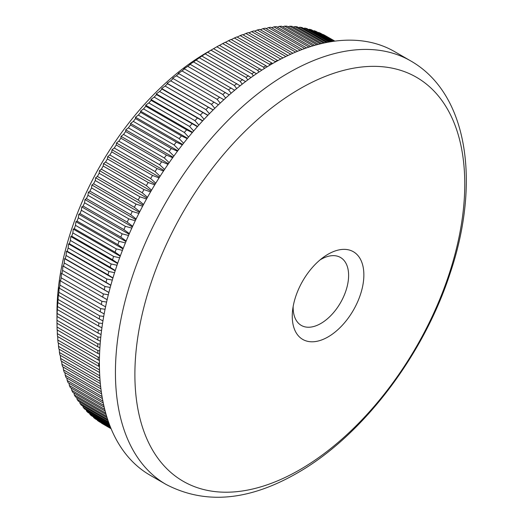 <?xml version="1.0" encoding="UTF-8"?>
<svg xmlns="http://www.w3.org/2000/svg" width="523" height="523" viewBox="0 0 523 523"><rect width="100%" height="100%" fill="white"/><g stroke="black" fill="none" stroke-linecap="round" stroke-linejoin="round"><path stroke-width="0.78" d="M328.058 254.237A50.633 29.236 -60 0 1 363.864 274.908A50.633 29.236 -60 0 1 328.058 336.923A50.633 29.236 -60 0 1 292.259 316.252A50.633 29.236 -60 0 1 292.573 310.557A50.633 29.236 -60 0 1 323.286 257.362A50.633 29.236 -60 0 1 328.058 254.237M293.161 306.491A39.218 22.646 120 0 0 301.274 325.404A39.218 22.646 120 0 0 320.88 323.462A39.218 22.646 120 0 0 346.501 288.899A39.218 22.646 120 0 0 340.493 257.473A39.218 22.646 120 0 0 320.88 259.415A39.218 22.646 120 0 0 320.063 259.898M299.823 88.825A233.258 134.673 120 0 0 134.888 374.507A233.258 134.673 120 0 0 299.823 469.739A233.258 134.673 120 0 0 464.764 184.057A233.258 134.673 120 0 0 299.823 88.825M100.148 344.121L97.768 343.853L56.981 320.311A223.785 129.201 120 0 0 56.981 321.789L56.981 312.375A212.246 122.545 -60 0 1 207.056 52.424A212.246 122.545 -60 0 1 207.062 52.424L216.862 46.776A223.785 129.201 120 0 1 219.425 45.351L261.866 70.121M111.098 428.683L101.403 423.087A223.785 129.201 120 0 0 103.194 424.16L111.118 428.736M110.909 428.232L97.415 420.446A223.785 129.201 120 0 0 99.141 421.636L111.013 428.487M97.415 420.446L97.285 420.021M110.536 427.324L93.597 417.544A223.785 129.201 120 0 0 95.251 418.845L110.726 427.781M93.597 417.544L93.408 416.89M110 425.97L89.936 414.386A223.785 129.201 120 0 0 91.518 415.798L110.255 426.618M89.936 414.386L89.701 413.503M109.32 424.179L86.452 410.973A223.785 129.201 120 0 0 87.956 412.497L109.634 425.016M86.452 410.973L86.177 409.882M108.516 421.969L83.137 407.319A223.785 129.201 120 0 0 84.569 408.953L108.882 422.989M83.137 407.319L82.837 406.011M107.627 419.368L80.012 403.423A223.785 129.201 120 0 0 81.359 405.162L108.026 420.557M80.012 403.423L79.686 401.912M106.685 416.393L77.064 399.291A223.785 129.201 120 0 0 78.332 401.128L107.104 417.74M77.064 399.291L76.731 397.578M105.705 413.052L74.305 394.924A223.785 129.201 120 0 0 75.489 396.865L106.136 414.556M74.305 394.924L73.965 393.021M104.731 409.385L71.743 390.335A223.785 129.201 120 0 0 72.841 392.374L105.156 411.032M71.743 390.335L71.403 388.249M103.783 405.397L69.376 385.529A223.785 129.201 120 0 0 70.389 387.661L104.195 407.182M69.376 385.529L69.043 383.261M102.881 401.108L67.206 380.509A223.785 129.201 120 0 0 68.134 382.738L103.266 403.017M67.206 380.509L66.885 378.07M102.044 396.539L65.238 375.285A223.785 129.201 120 0 0 66.075 377.599L102.397 398.572M65.238 375.285L64.937 372.677M101.299 391.701L63.479 369.866A223.785 129.201 120 0 0 64.224 372.265L101.612 393.852M63.479 369.866L63.198 367.094M100.658 386.615L61.923 364.25A223.785 129.201 120 0 0 62.577 366.734L100.926 388.877M61.923 364.25L61.668 361.328M100.135 381.3L60.576 358.458A223.785 129.201 120 0 0 61.139 361.02L100.351 383.653M60.576 358.458L60.354 355.379M99.743 375.756L59.439 352.489A223.785 129.201 120 0 0 59.91 355.124L99.9 378.207M59.439 352.489L59.256 349.266M99.494 369.911L58.524 346.35A223.785 129.201 120 0 0 58.896 349.057L99.586 372.553M58.524 346.35L58.367 342.99M57.811 340.055A223.785 129.201 120 0 0 58.099 342.833L98.88 366.381A223.785 129.201 -60 0 1 98.599 363.603L57.811 340.055L57.7 336.564M57.321 333.615A223.785 129.201 120 0 0 57.51 336.452L98.291 360.001A223.785 129.201 -60 0 1 98.102 357.157L57.321 333.615L57.249 329.993M57.046 327.025A223.785 129.201 120 0 0 57.138 329.928L97.925 353.476A223.785 129.201 -60 0 1 97.827 350.573L57.046 327.025L57.014 323.286M56.981 321.789A223.785 129.201 120 0 0 56.981 323.266L97.768 346.814A223.785 129.201 -60 0 1 97.768 343.853M56.981 320.311L57.046 316.48A223.785 129.201 120 0 1 57.138 313.467L57.321 309.577A223.785 129.201 120 0 1 57.51 306.517L57.811 302.562A223.785 129.201 120 0 1 58.099 299.457L58.275 294.599L58.524 295.449A223.785 129.201 120 0 1 58.896 292.305L59.125 287.552L59.439 288.251A223.785 129.201 120 0 1 59.91 285.068L60.178 280.426L60.576 280.969A223.785 129.201 120 0 1 61.139 277.759L61.439 273.228L61.923 273.621A223.785 129.201 120 0 1 62.577 270.384L62.91 265.972L63.479 266.214A223.785 129.201 120 0 1 64.224 262.951L64.584 258.656L65.238 258.754A223.785 129.201 120 0 1 66.075 255.479L66.46 251.308L67.206 251.262A223.785 129.201 120 0 1 68.134 247.967L68.533 243.927L69.376 243.738A223.785 129.201 120 0 1 70.389 240.436L70.801 236.527L71.743 236.193A223.785 129.201 120 0 1 72.841 232.892L73.266 229.113L74.305 228.649A223.785 129.201 120 0 1 75.489 225.341L75.92 221.7L77.064 221.098A223.785 129.201 120 0 1 78.332 217.797L78.764 214.299L80.012 213.567A223.785 129.201 120 0 1 81.359 210.272L81.784 206.912L83.137 206.055A223.785 129.201 120 0 1 84.569 202.774L84.988 199.564L86.452 198.577A223.785 129.201 120 0 1 87.956 195.314L88.361 192.248L89.936 191.143A223.785 129.201 120 0 1 91.518 187.901L91.911 184.985L93.597 183.763A223.785 129.201 120 0 1 95.251 180.546L95.617 177.781L97.415 176.441A223.785 129.201 120 0 1 99.141 173.263L99.488 170.648L101.403 169.197A223.785 129.201 120 0 1 103.194 166.053L103.508 163.594L105.541 162.038A223.785 129.201 120 0 1 107.405 158.933L107.679 156.625L109.83 154.971A223.785 129.201 120 0 1 111.759 151.912L111.994 149.761L114.269 148.009A223.785 129.201 120 0 1 116.25 144.995L116.446 143.001L118.839 141.158A223.785 129.201 120 0 1 120.885 138.196L121.029 136.359L123.539 134.431A223.785 129.201 120 0 1 125.644 131.521L125.736 129.841L128.37 127.834A223.785 129.201 120 0 1 130.521 124.984L130.56 123.461L133.319 121.375A223.785 129.201 120 0 1 135.522 118.59L135.503 117.224L138.373 115.067A223.785 129.201 120 0 1 140.628 112.353L140.543 111.138L143.537 108.915A223.785 129.201 120 0 1 145.832 106.274L145.682 105.215L148.8 102.933A223.785 129.201 120 0 1 151.134 100.364L150.918 99.462L154.154 97.121A223.785 129.201 120 0 1 156.527 94.63L156.233 93.885L159.593 91.492A223.785 129.201 120 0 1 161.993 89.087L161.627 88.492L165.105 86.053A223.785 129.201 120 0 1 167.537 83.732L167.085 83.288L170.681 80.81A223.785 129.201 120 0 1 173.146 78.581L172.61 78.287L176.323 75.77A223.785 129.201 120 0 1 178.814 73.632L178.186 73.488L182.017 70.945A223.785 129.201 120 0 1 184.527 68.899L183.808 68.899L187.757 66.336A223.785 129.201 120 0 1 190.287 64.388L189.476 64.532L193.536 61.956A223.785 129.201 120 0 1 196.073 60.106L199.341 57.798A223.785 129.201 120 0 1 201.891 56.053L205.173 53.882A223.785 129.201 120 0 1 207.729 52.241L211.011 50.201A223.785 129.201 120 0 1 213.574 48.672L207.056 52.424M256.453 73.723L213.574 48.672M253.361 75.868L251.798 73.75A223.785 129.201 -60 0 1 254.355 72.22M251.02 77.535L207.729 52.241M247.804 79.888L245.954 77.43A223.785 129.201 -60 0 1 248.51 75.789M245.575 81.562L201.891 56.053M242.247 84.125L240.122 81.346A223.785 129.201 -60 0 1 242.679 79.601M240.122 85.798L196.073 60.106M236.703 88.564L234.317 85.497A223.785 129.201 -60 0 1 236.86 83.654M234.683 90.237L190.287 64.388M231.179 93.205L228.544 89.884A223.785 129.201 -60 0 1 231.068 87.936M229.251 94.879L184.527 68.899M225.675 98.049L222.805 94.493A223.785 129.201 -60 0 1 225.308 92.447M223.837 99.716L178.814 73.632M220.209 103.083L217.11 99.318A223.785 129.201 -60 0 1 219.595 97.18M218.457 104.744L173.146 78.581M214.79 108.307L211.469 104.358A223.785 129.201 -60 0 1 213.933 102.122M213.116 109.961L167.537 83.732M209.416 113.713L205.885 109.595A223.785 129.201 -60 0 1 208.324 107.28M207.821 115.361L161.993 89.087M204.101 119.296L200.374 115.034A223.785 129.201 -60 0 1 202.78 112.628M202.584 120.937L156.527 94.63M198.858 125.049L194.935 120.663A223.785 129.201 -60 0 1 197.308 118.178M197.4 126.684L151.134 100.364M193.68 130.959L189.588 126.474A223.785 129.201 -60 0 1 191.921 123.912M192.294 132.587L186.619 129.822L145.832 106.274M188.587 137.026L184.325 132.463A223.785 129.201 -60 0 1 186.619 129.822M187.26 138.654L181.409 135.902L140.628 112.353M183.586 143.243L179.16 138.615A223.785 129.201 -60 0 1 181.409 135.902M182.311 144.864L176.303 142.138L135.522 118.59M178.676 149.598L174.1 144.923A223.785 129.201 -60 0 1 176.303 142.138M177.454 151.219L171.309 148.532L130.521 124.984M173.865 156.083L169.151 151.376A223.785 129.201 -60 0 1 171.309 148.532M172.688 157.711L166.425 155.07L125.644 131.521M169.164 162.692L164.327 157.979A223.785 129.201 -60 0 1 166.425 155.07M168.033 164.32L161.666 161.744L120.885 138.196M164.575 169.413L159.62 164.706A223.785 129.201 -60 0 1 161.666 161.744M163.49 171.054L157.037 168.543L116.25 144.995M160.11 176.244L155.05 171.557A223.785 129.201 -60 0 1 157.037 168.543M159.057 177.892L152.539 175.453L111.759 151.912M155.769 183.174L150.617 178.52A223.785 129.201 -60 0 1 152.539 175.453M154.756 184.835L148.186 182.481L107.405 158.933M151.559 190.195L146.329 185.587A223.785 129.201 -60 0 1 148.186 182.481M150.578 191.869L143.982 189.601L103.194 166.053M147.486 197.289L142.184 192.745A223.785 129.201 -60 0 1 143.982 189.601M146.538 198.988L139.929 196.805L99.141 173.263M143.55 204.46L138.203 199.989A223.785 129.201 -60 0 1 139.929 196.805M142.635 206.18L136.032 204.094L95.251 180.546M139.765 211.684L134.378 207.304A223.785 129.201 -60 0 1 136.032 204.094M138.876 213.436L132.299 211.449L91.518 187.901M136.13 218.967L130.717 214.685A223.785 129.201 -60 0 1 132.299 211.449M135.274 220.745L128.736 218.856L87.956 195.314M132.652 226.289L127.233 222.125A223.785 129.201 -60 0 1 128.736 218.856M131.822 228.1L125.35 226.322L84.569 202.774M129.338 233.644L123.925 229.597A223.785 129.201 -60 0 1 125.35 226.322M128.527 235.494L122.14 233.82L81.359 210.272M126.18 241.018L120.793 237.109A223.785 129.201 -60 0 1 122.14 233.82M125.396 242.914L119.113 241.345L78.332 217.797M123.186 248.412L117.845 244.646A223.785 129.201 -60 0 1 119.113 241.345M122.434 250.354L116.276 248.883L75.489 225.341M120.368 255.806L115.093 252.191A223.785 129.201 -60 0 1 116.276 248.883M119.636 257.793L113.628 256.433L72.841 232.892M117.721 263.187L112.523 259.741A223.785 129.201 -60 0 1 113.628 256.433M117.015 265.233L111.17 263.984L70.389 240.436M115.25 270.561L110.157 267.286A223.785 129.201 -60 0 1 111.17 263.984M114.57 272.666L108.915 271.515L68.134 247.967M112.948 277.903L107.986 274.81A223.785 129.201 -60 0 1 108.915 271.515M112.301 280.073L106.855 279.021L66.075 255.479M110.83 285.212L106.025 282.302A223.785 129.201 -60 0 1 106.855 279.021M110.216 287.447L105.005 286.499L64.224 262.951M108.895 292.468L104.26 289.762A223.785 129.201 -60 0 1 105.005 286.499M108.313 294.782L103.358 293.926L62.577 270.384M107.137 299.679L102.704 297.169A223.785 129.201 -60 0 1 103.358 293.926M106.594 302.059L101.926 301.307L61.139 277.759M105.561 306.818L101.357 304.517A223.785 129.201 -60 0 1 101.926 301.307M105.058 309.283L100.697 308.616L59.91 285.068M104.169 313.885L100.226 311.793A223.785 129.201 -60 0 1 100.697 308.616M103.704 316.428L99.684 315.853L58.896 292.305M102.953 320.861L99.305 318.997A223.785 129.201 -60 0 1 99.684 315.853M102.541 323.495L98.88 323.005L58.099 299.457M101.92 327.751L98.599 326.11A223.785 129.201 -60 0 1 98.88 323.005M101.56 330.471L98.291 330.059L57.51 306.517M101.07 334.53L98.102 333.118A223.785 129.201 -60 0 1 98.291 330.059M100.762 337.348L97.925 337.015L57.138 313.467M100.396 341.205L97.827 340.028A223.785 129.201 -60 0 1 97.925 337.015M97.768 346.814L99.893 347.756M99.723 350.77L97.827 350.573M97.925 353.476L99.566 354.176M99.468 357.287L98.102 357.157M98.291 360.001L99.409 360.458M99.396 363.675L98.599 363.603M98.88 366.381L99.416 366.59M99.553 371.716A223.785 129.201 -60 0 1 99.305 369.898M166.079 484.442L150.042 475.185A244.548 141.19 -60 0 1 112.556 279.223A244.548 141.19 -60 0 1 272.313 63.721A244.548 141.19 -60 0 1 394.59 51.614L410.627 60.871A244.548 141.19 -60 0 0 288.356 72.985A244.548 141.19 -60 0 0 128.593 288.48A244.548 141.19 -60 0 0 166.079 484.442C204.996 504.702 248.641 500.949 297.005 473.184C362.086 436.287 423.329 355.849 450.087 273.418C480.781 182.86 468.124 93.571 410.627 60.871M251.798 73.75L211.011 50.201M245.954 77.43L205.173 53.882M240.122 81.346L199.341 57.798M234.317 85.497L193.536 61.956M228.544 89.884L187.757 66.336M222.805 94.493L182.017 70.945M217.11 99.318L176.323 75.77M211.469 104.358L170.681 80.81M205.885 109.595L165.105 86.053M200.374 115.034L159.593 91.492M194.935 120.663L154.154 97.121M189.588 126.474L148.8 102.933M184.325 132.463L143.537 108.915M179.16 138.615L138.373 115.067M174.1 144.923L133.319 121.375M169.151 151.376L128.37 127.834M164.327 157.979L123.539 134.431M159.62 164.706L118.839 141.158M155.05 171.557L114.269 148.009M150.617 178.52L109.83 154.971M146.329 185.587L105.541 162.038M142.184 192.745L101.403 169.197M138.203 199.989L97.415 176.441M134.378 207.304L93.597 183.763M130.717 214.685L89.936 191.143M127.233 222.125L86.452 198.577M123.925 229.597L83.137 206.055M120.793 237.109L80.012 213.567M117.845 244.646L77.064 221.098M115.093 252.191L74.305 228.649M112.523 259.741L71.743 236.193M110.157 267.286L69.376 243.738M107.986 274.81L67.206 251.262M106.025 282.302L65.238 258.754M104.26 289.762L63.479 266.214M102.704 297.169L61.923 273.621M101.357 304.517L60.576 280.969M100.226 311.793L59.439 288.251M99.305 318.997L58.524 295.449M98.599 326.11L57.811 302.562M98.102 333.118L57.321 309.577M97.827 340.028L57.046 316.48M334.897 41.127L327.176 36.715M334.831 41.134L324.894 35.401A223.785 129.201 120 0 0 323.031 34.44L334.668 41.16M334.315 41.206L320.606 33.289A223.785 129.201 120 0 0 318.677 32.446L333.936 41.252M333.314 41.343L316.167 31.445A223.785 129.201 120 0 0 314.186 30.72L332.726 41.428M331.844 41.559L311.597 29.87A223.785 129.201 120 0 0 309.551 29.268L331.059 41.683M329.928 41.873L306.896 28.575A223.785 129.201 120 0 0 304.791 28.092L328.954 42.036M327.588 42.285L302.065 27.549A223.785 129.201 120 0 0 299.914 27.189L326.444 42.507M324.868 42.827L297.116 26.804A223.785 129.201 120 0 0 294.913 26.568L323.56 43.108M321.795 43.507L292.056 26.34A223.785 129.201 120 0 0 289.807 26.222L320.344 43.854M318.396 44.337L286.898 26.15A223.785 129.201 120 0 0 284.604 26.157L316.82 44.756M314.715 45.338L281.636 26.242A223.785 129.201 120 0 0 279.302 26.366L313.016 45.834M310.767 46.521L276.281 26.608A223.785 129.201 120 0 0 273.908 26.863L308.962 47.103M306.589 47.894L270.842 27.261A223.785 129.201 120 0 0 268.436 27.627L304.693 48.561M302.202 49.469L265.331 28.183A223.785 129.201 120 0 0 262.899 28.68L300.222 50.228M297.633 51.254L259.754 29.386A223.785 129.201 120 0 0 257.29 30.001L295.58 52.104M292.9 53.261L254.113 30.864A223.785 129.201 120 0 0 251.622 31.596L290.781 54.202M288.023 55.477L248.418 32.609A223.785 129.201 120 0 0 245.908 33.465L285.846 56.523M283.021 57.922L242.679 34.629A223.785 129.201 120 0 0 240.149 35.597L280.799 59.066M277.68 60.465L236.899 36.917A223.785 129.201 120 0 0 234.356 38.002L275.144 61.551A223.785 129.201 -60 0 1 277.68 60.465L277.876 60.616M271.875 63.015L231.094 39.467A223.785 129.201 120 0 0 228.544 40.67L269.325 64.211A223.785 129.201 -60 0 1 271.875 63.015L272.581 63.571M266.05 65.826L225.263 42.278A223.785 129.201 120 0 0 222.706 43.592L263.487 67.14A223.785 129.201 -60 0 1 266.05 65.826L267.246 66.735M275.144 61.551L275.431 61.956M269.325 64.211L269.953 65.1M263.487 67.14L264.448 68.474M258.911 72.063L257.643 70.317A223.785 129.201 -60 0 1 260.206 68.892M257.643 70.317L216.862 46.776M219.49 45.39L222.706 43.592M225.413 42.37L228.544 40.67M231.323 39.604L234.356 38.002M237.213 37.1L240.149 35.597M243.077 34.858L245.908 33.465M248.902 32.89L251.622 31.596M254.688 31.197L257.29 30.001M260.421 29.772L262.899 28.68M266.096 28.628L268.436 27.627M271.705 27.758L273.908 26.863M277.249 27.17L279.302 26.366M282.708 26.863L284.604 26.157M288.075 26.83L289.807 26.222M293.357 27.085L294.913 26.568M298.535 27.621L299.914 27.189M303.608 28.445L304.791 28.092M308.57 29.543L309.551 29.268M313.414 30.916L314.186 30.72M318.128 32.576L318.677 32.446M108.882 292.514L62.91 265.972M110.798 285.342L64.584 258.656M112.89 278.112L66.46 251.308M115.152 270.842L68.533 243.927M117.597 263.54L70.801 236.527M120.212 256.218L73.266 229.113M123.003 248.883L75.92 221.7M125.958 241.548L78.764 214.299M129.083 234.219L81.784 206.912M132.365 226.917L84.988 199.564M135.803 219.64L88.361 192.248M139.399 212.403L91.911 184.985M143.145 205.219L95.617 177.781M147.035 198.099L99.488 170.648M151.062 191.045L103.508 163.594M155.22 184.07L107.679 156.625M159.508 177.192L111.994 149.761M163.915 170.406L116.446 143.001M168.445 163.732L121.029 136.359M173.074 157.175L125.736 129.841M177.813 150.742L130.56 123.461M182.645 144.44L135.503 117.224M187.561 138.288L140.543 111.138M192.556 132.28L145.682 105.215M197.629 126.429L150.918 99.462M202.761 120.748L156.233 93.885M207.945 115.237L161.627 88.492M213.181 109.902L167.085 83.288"/></g></svg>
